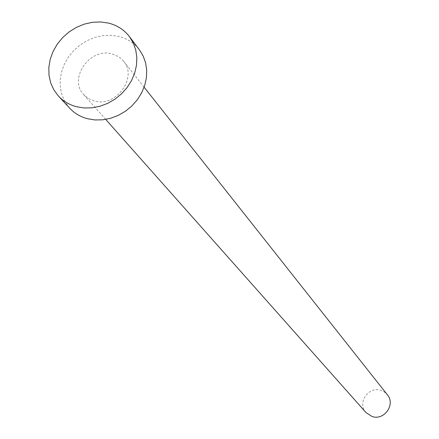 <?xml version="1.0" encoding="UTF-8"?>
<svg xmlns="http://www.w3.org/2000/svg" width="439" height="439" viewBox="0 0 439 439"><rect width="100%" height="100%" fill="white"/><g stroke="black" fill="none" stroke-linecap="round" stroke-linejoin="round"><path stroke-width="0.33" stroke-dasharray="2.19 1.65" d="M366.066 412.649C356.847 403.243 368.354 385.93 380.838 390.364L384.454 392.082L387.374 394.793M94.165 100.932L88.404 98.506L83.695 94.599C67.963 78.641 90.061 47.182 112.132 53.926L118.503 56.647L121.581 59.045L123.546 61.197C138.033 77.483 115.72 107.774 94.165 100.932M69.697 108.203L65.202 102.172L62.053 95.29L60.357 87.805L60.159 79.975L61.471 72.073L64.237 64.374L68.358 57.141L73.686 50.622L80.046 45.041L87.213 40.58L94.939 37.403L102.967 35.619L111.023 35.29L118.821 36.437C127.337 38.621 134.197 43.071 139.393 49.788M105.711 119.397L83.695 94.599M144.118 87.207L123.546 61.197"/><path stroke-width="0.66" d="M144.118 87.207L387.374 394.793C395.808 404.401 384.207 420.875 372.058 416.49L366.066 412.649L105.711 119.397M129.423 36.618L139.393 49.788L143.152 55.983L145.627 62.898L146.719 70.3L146.396 77.961L144.661 85.616L141.567 93.013L137.209 99.911L131.733 106.079L125.324 111.308L118.19 115.419L110.568 118.289L102.721 119.814L94.906 119.951L87.377 118.695C80.359 116.79 74.465 113.295 69.697 108.203L58.469 96.086L53.909 89.968L50.726 82.987L49.014 75.382L48.833 67.43L50.183 59.402L53.009 51.577L57.213 44.224L62.64 37.595L69.115 31.91L76.402 27.372L84.266 24.129L92.426 22.301L100.613 21.95L108.537 23.097C117.191 25.297 124.155 29.803 129.423 36.618L133.237 42.901L135.739 49.92L136.836 57.438L136.496 65.219L134.718 72.995L131.557 80.524L127.112 87.537L121.532 93.814L115.007 99.137L107.747 103.33L99.993 106.26L92.014 107.824L84.068 107.972L76.419 106.715C69.285 104.789 63.304 101.25 58.469 96.086"/></g></svg>
